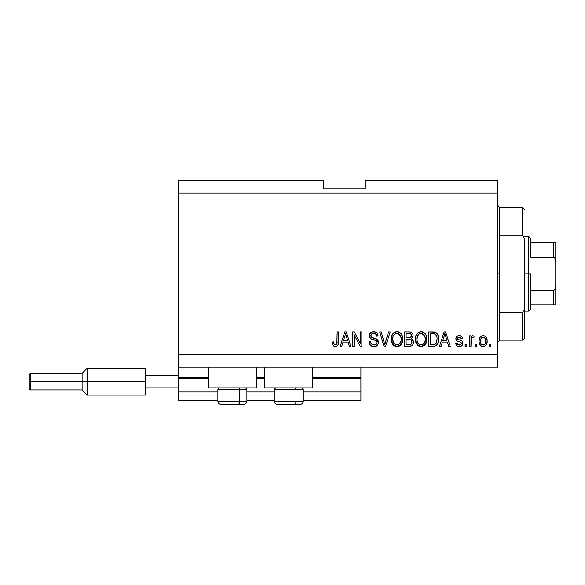 <?xml version="1.0" encoding="UTF-8"?>
<svg xmlns="http://www.w3.org/2000/svg" width="585" height="585" viewBox="0 0 585 585"><rect width="100%" height="100%" fill="white"/><g stroke="black" fill="none" stroke-linecap="round" stroke-linejoin="round"><path stroke-width="0.88" d="M360.901 400.286L303.279 400.286L360.901 400.286L360.901 391.994L303.279 391.994L360.901 391.994L360.901 378.312L312.814 378.312L360.901 378.312L360.901 400.286M274.263 400.286L246.899 400.286L274.263 400.286M217.876 400.286L178.491 400.286L217.876 400.286M274.263 391.994L246.899 391.994L274.263 391.994M217.876 391.994L178.491 391.994L178.491 400.286L178.491 391.994L217.876 391.994M264.727 378.312L256.435 378.312L264.727 378.312M178.491 377.552L178.491 378.312L208.34 378.312L178.491 378.312L178.491 391.994L178.491 377.486L208.34 377.486L178.491 377.486L178.491 367.124L178.491 377.486M360.901 377.486L360.901 367.124L360.901 377.486L312.814 377.486L360.901 377.486L360.901 378.312L360.901 377.552M264.727 377.486L256.435 377.486L264.727 377.486M208.34 387.848L208.34 367.124L208.34 387.848L256.435 387.848L256.435 367.124L256.435 387.848L208.34 387.848M312.814 387.848L312.814 367.124L312.814 387.848L264.727 387.848L312.814 387.848M264.727 367.124L264.727 387.848L264.727 367.124M178.491 180.568L323.593 180.568L178.491 180.568L178.491 354.685L497.711 354.685L497.711 193.006L178.491 193.006L497.711 193.006L497.711 180.568L365.047 180.568L497.711 180.568L497.711 354.685L178.491 354.685L178.491 367.124L497.711 367.124L178.491 367.124L178.491 180.568M354.122 346.393L354.122 334.839L354.122 346.393L352.609 346.393L352.609 331.885L354.217 331.885L360.338 343.446L360.338 331.885L361.844 331.885L361.844 346.393L360.236 346.393L354.122 334.839L360.236 346.393L361.844 346.393L361.844 331.885L360.338 331.885L360.338 343.446L354.217 331.885L352.609 331.885L352.609 346.393L354.122 346.393L352.609 346.393L352.609 331.885L354.217 331.885M378.429 342.357L377.669 344.828L375.585 346.342L372.894 346.51L370.334 345.23L369.003 341.684L370.517 341.494L371.278 343.702L373.31 344.836L375.731 344.492L376.908 342.671L376.184 340.755L371.153 338.854L369.661 337.165L369.669 334.079L371.987 331.929L375.314 331.958L377.252 333.392L378.049 336.031L376.543 336.221L375.738 334.13L373.647 333.392L371.358 334.284L370.912 336.097L371.877 337.545L377.128 339.454L378.122 340.748L378.429 342.357L376.192 338.89L371.365 337.179L370.89 335.702C371.087 334.137 372.002 333.362 373.647 333.392C375.438 333.465 376.404 334.401 376.543 336.221L378.049 336.031C377.837 333.274 376.352 331.827 373.596 331.695C371.007 331.79 369.603 333.121 369.384 335.673C369.632 337.947 370.934 339.271 373.296 339.658C375.263 339.797 376.469 340.711 376.923 342.4C376.711 344.075 375.731 344.901 373.99 344.887C371.863 344.755 370.707 343.622 370.517 341.494L369.003 341.684C369.186 344.755 370.81 346.393 373.859 346.583L373.859 346.583C376.638 346.503 378.159 345.091 378.429 342.357M385.376 342.408L388.601 331.885L390.173 331.885L385.603 346.393L384.045 346.393L379.702 331.885L381.252 331.885L384.74 344.697L388.601 331.885L390.173 331.885L388.601 331.885L384.74 344.697L381.252 331.885L379.702 331.885L384.045 346.393L385.603 346.393L384.045 346.393L379.702 331.885L381.252 331.885L384.418 343.388M397.303 346.569L395.738 346.444L393.537 345.26L391.789 342.561L391.299 337.991L392.506 334.196L395.029 332.061L397.654 331.739L400.147 332.755L402.107 335.468L402.736 339.154L401.953 343.176L399.935 345.684L396.988 346.583L401.259 344.368L402.736 339.154C402.846 334.934 400.93 332.448 396.996 331.695C392.988 332.47 391.065 335.015 391.241 339.329L392.71 344.309L396.674 346.569M424.03 345.706L419.854 346.444L416.834 344.309L415.379 339.987L416.015 335.38L417.814 332.865L421.12 331.695L424.271 332.755L426.231 335.468L426.86 339.154L426.077 343.176L424.059 345.684L421.112 346.583L425.383 344.368L426.86 339.154C426.962 334.934 425.054 332.448 421.12 331.695C417.105 332.47 415.189 335.015 415.365 339.329L416.834 344.309L420.798 346.569M476.797 344.324L476.797 346.393L475.283 346.393L475.283 344.324L476.797 344.324L475.283 344.324L475.283 346.393L476.797 346.393L475.283 346.393L475.283 344.324L476.797 344.324L476.797 346.393L476.797 344.324M483.349 346.576L483.108 346.583C486.003 346.013 487.356 344.155 487.159 341.011L486.332 344.755L484.066 346.466L481.279 346.108L479.495 343.936L479.064 341.596L479.386 338.598L480.512 336.697L482.157 335.761L484.044 335.761L485.667 336.675L486.705 338.232L487.159 341.011C487.283 337.976 485.93 336.192 483.108 335.651C480.241 336.2 478.888 338.02 479.056 341.121C478.903 344.199 480.248 346.02 483.108 346.583L482.866 346.576M335.805 346.561L334.123 346.357L333.121 345.559L332.258 342.057L333.772 341.874L334.042 343.783L334.759 344.719L335.951 344.814L336.872 344.024L337.157 331.885L338.671 331.885L338.561 343.395L337.647 345.684L335.388 346.583C337.867 346.093 338.956 344.477 338.671 341.735L338.671 331.885L337.157 331.885L336.96 343.79L335.461 344.887C334.145 344.448 333.582 343.439 333.772 341.874L332.258 342.057L333.121 345.559L335.066 346.569M441.053 346.393L442.318 342.057L441.053 346.393L439.481 346.393L444.117 331.885L445.587 331.885L450.223 346.393L448.658 346.393L447.386 342.057L442.318 342.057L447.386 342.057L448.658 346.393L450.223 346.393L445.587 331.885L444.117 331.885L439.481 346.393L441.053 346.393L439.481 346.393L444.117 331.885L445.587 331.885L450.223 346.393L448.658 346.393M459.284 346.583L459.284 346.583C461.499 346.503 462.684 345.369 462.852 343.176L462.296 345.157L460.658 346.386L458.596 346.539L456.768 345.669L455.686 343.19L457.199 343L457.843 344.521L459.386 345.077L460.739 344.689L461.338 343.439L460.921 342.422L457.075 340.938L456.183 339.958L455.934 338.028L456.856 336.404L459.539 335.666L462.048 336.872L462.662 338.671L461.155 338.854L460.592 337.589L459.276 337.157L458.026 337.406L457.411 338.708L458.018 339.41L461.923 340.88L462.852 343.176C462.676 341.267 461.58 340.185 459.554 339.929L457.865 339.329L457.382 338.452L459.276 337.157L461.155 338.854L462.662 338.671C462.384 336.697 461.236 335.688 459.225 335.651C457.192 335.68 456.073 336.682 455.876 338.664C456.249 340.565 457.477 341.64 459.576 341.896L460.995 342.481L461.338 343.439L459.386 345.077L457.199 343L455.686 343.19C455.964 345.34 457.163 346.474 459.284 346.583L458.94 346.569M466.618 344.324L466.618 346.393L465.112 346.393L465.112 344.324L466.618 344.324L465.112 344.324L465.112 346.393L466.618 346.393L465.112 346.393L465.112 344.324L466.618 344.324L466.618 346.393L466.618 344.324M471.313 338.488L470.954 346.393L469.448 346.393L469.448 335.841L470.954 335.841L470.954 337.523L472.395 335.695L474.157 336.221L473.587 337.728L472.373 337.552L471.444 338.225L470.954 340.923L471.217 338.766L472.57 337.538L473.587 337.728L474.157 336.221L472.731 335.651L470.954 337.523L470.954 335.841L469.448 335.841L469.448 346.393L470.954 346.393L469.448 346.393L469.448 335.841L470.954 335.841M490.742 344.324L490.742 346.393L489.228 346.393L489.228 344.324L490.742 344.324L489.228 344.324L489.228 346.393L490.742 346.393L489.228 346.393L489.228 344.324L490.742 344.324L490.742 346.393L490.742 344.324M433.346 346.386L433.017 346.393C436.958 345.801 438.801 343.351 438.538 339.059L437.946 342.912L436.052 345.625L433.675 346.371L428.739 346.393L428.739 331.885L433.997 331.936L436.059 332.609L437.872 335.037L438.538 339.059C438.779 335.973 437.646 333.669 435.138 332.148L428.739 331.885L428.739 346.393L433.017 346.393L428.739 346.393L428.739 331.885M409.091 346.393C411.891 346.371 413.354 344.953 413.478 342.13L412.849 344.645L411.635 345.881L404.623 346.393L404.623 331.885L409.88 331.922L411.964 332.785L412.813 334.042L413.076 335.98L411.482 338.576L413.032 340.031L413.478 342.13L411.482 338.576L413.098 335.534C412.886 333.114 411.555 331.9 409.12 331.885L404.623 331.885L404.623 346.393L409.091 346.393L404.623 346.393L404.623 331.885L409.5 331.892M341.742 346.393L343.007 342.057L341.742 346.393L340.177 346.393L344.806 331.885L346.276 331.885L350.92 346.393L349.347 346.393L348.082 342.057L343.007 342.057L348.082 342.057L349.347 346.393L350.92 346.393L346.276 331.885L344.806 331.885L340.177 346.393L341.742 346.393L340.177 346.393L344.806 331.885L346.276 331.885L350.92 346.393L349.347 346.393M497.711 367.124L497.711 354.685L497.711 367.124M323.593 188.86L323.593 180.568L323.593 188.86L365.047 188.86L323.593 188.86M365.047 180.568L365.047 188.86L365.047 180.568M332.872 345.157L332.689 344.762M332.529 344.309L332.426 343.87M332.258 342.057L333.772 341.874L333.794 342.357M333.918 343.322L334.035 343.775M335.951 344.814L336.39 344.587L335.951 344.814M336.587 344.419L337.099 343.11M337.15 342.335L337.157 341.845M337.157 331.885L338.671 331.885L338.642 342.569M338.561 343.388L338.115 344.996M338.437 344.06L338.247 344.689M338.108 345.011L337.881 345.384M337.64 345.691L336.572 346.393M336.221 346.495L335.819 346.561M334.744 346.532L334.123 346.357M332.273 342.517L332.295 342.971M444.717 334.086L444.176 336.141L444.856 333.392L446.889 340.36L442.816 340.36L444.176 336.141L442.816 340.36L446.889 340.36L444.856 333.392L444.717 334.115M445.529 335.885L445.375 335.366M457.609 346.254L456.417 345.245M456.029 344.521L456.205 344.887M456.022 344.499L455.817 343.863M455.686 343.19L457.199 343L457.382 343.805M458.881 345.033L460.439 344.872L461.214 344.09M461.163 342.686L461.324 343.176M459.942 342.013L460.841 342.371M458.954 341.706L458.464 341.545M456.563 340.507L456.234 340.053M456.183 339.958L455.949 339.322M455.898 339L456.249 337.135M456.432 336.865L456.856 336.404M457.265 336.119L457.755 335.885M458.903 335.658L459.539 335.666M460.497 335.827L461.075 336.061M461.602 336.404L462.04 336.865M462.355 337.443L462.545 338.035M462.662 338.671L461.155 338.854L460.9 337.998M459.934 337.238L459.276 337.157M457.426 338.13L457.419 338.715M457.66 339.161L457.382 338.452L458.421 339.571M459.035 339.775L458.209 339.49M460.161 340.119L460.753 340.316M462.347 341.333L462.567 341.728M462.647 341.918L462.757 342.298M462.793 343.87L462.713 344.243M461.294 346.101L459.971 346.539M456.395 345.216L456.768 345.669L456.395 345.216M459.978 346.539L460.658 346.386M461.843 345.684L462.296 345.157M457.075 340.938L458.296 341.486M474.157 336.221L473.587 337.728L472.358 337.552M471.664 337.94L472.153 337.611M470.954 346.393L470.954 340.923M471.217 338.766L471.43 338.247M482.625 346.554L482.157 346.466M481.682 346.313L479.927 344.806M479.495 343.936L479.912 344.792M479.225 342.993L479.093 342.079M479.064 340.638L479.093 340.156M479.386 338.598L479.605 337.998M480.512 336.697L481.265 336.119M482.172 335.761L482.625 335.68M483.598 335.68L484.358 335.856M484.914 336.112L485.301 336.368M485.667 336.682L487.115 340.053M487.159 341.011L487.151 341.501M486.749 343.863L486.559 344.324M486.742 343.892L486.588 344.265M486.325 344.777L485.725 345.523M484.417 346.364L483.612 346.554M486.705 338.232L486.508 337.801M486.274 337.399L485.989 337.018M485.63 340.455L485.55 339.783M481.923 337.516L481.038 338.569L480.563 341.113C480.387 339.022 481.221 337.706 483.071 337.157C484.965 337.669 485.828 338.986 485.652 341.113L485.63 340.448M480.731 342.803L480.585 341.772M484.694 337.889L483.715 337.252L482.332 337.296M485.55 339.797L485.338 338.956M485.404 339.154L484.848 338.064M485.162 338.539L484.029 337.377M485.55 342.444L485.652 341.113C485.828 343.205 484.994 344.521 483.144 345.077L484.08 344.843M483.788 344.967L484.175 344.784M484.365 344.653L485.177 343.658L485.645 341.435M484.914 344.09L485.177 343.658M485.272 343.453L485.411 343.051M481.389 344.199L483.144 345.077C481.243 344.565 480.38 343.241 480.563 341.113L480.585 340.463M433.997 331.936L433.163 331.885M434.158 331.951L434.567 332.009M436.059 332.609L436.812 333.274M437.046 333.56L437.426 334.123M438.333 336.624L438.509 338.042M438.538 339.059L438.531 339.709M438.304 341.655L438.15 342.269M438.106 342.43L437.953 342.898M437.032 344.667L436.629 345.135M436.022 345.647L434.984 346.13M434.955 346.137L434.319 346.291L434.955 346.137M434.231 346.305L433.668 346.371M436.849 336.894L435.474 334.262L432.798 333.582L434.845 333.867C436.512 335.125 437.236 336.85 437.032 339.037L436.724 341.735M434.245 344.565L435.518 343.98L436.454 342.583C435.774 344.119 434.567 344.828 432.834 344.697L434.75 344.419M430.253 344.697L430.253 333.582L432.798 333.582L430.253 333.582L430.253 344.697L432.834 344.697L430.253 344.697M436.234 335.205L435.971 334.81M435.905 343.57L436.922 340.726M436.827 341.282L437.032 338.671M433.712 344.653L434.15 344.587M416.242 343.322L415.708 341.954M415.445 340.653L415.701 341.94M415.423 337.954L415.621 336.689M415.898 335.68L416.63 334.196M416.666 334.137L417.01 333.677M417.478 333.165L417.851 332.836M419.789 331.856L420.447 331.732M422.421 331.856L424.834 333.26M425.558 334.167L425.917 334.788M426.238 335.483L426.399 335.951M426.699 337.187L426.787 337.83M426.677 341.223L426.545 341.845M426.443 342.225L425.938 343.461M425.756 343.79L426.077 343.176M425.58 344.075L424.988 344.85M424.6 345.245L424.096 345.655M420.396 346.539L419.884 346.452M419.847 346.437L418.692 346.006M418.655 345.984L417.675 345.274M426.567 336.543L425.536 334.137M424.885 333.311L423.642 332.346M421.419 333.406L422.26 333.56L420.11 333.516L418.348 334.54L420.11 333.516M424.461 335.322L422.26 333.56L423.745 334.437M418.399 334.488L416.871 339.351C416.637 336.002 418.056 334.02 421.134 333.392L424.717 335.827L425.353 339.11C425.514 342.357 424.096 344.28 421.098 344.887L423.021 344.375L425.163 341.113L424.82 342.254M423.021 344.375L424.447 342.978L425.178 341.062M420.132 344.77L418.831 344.126L421.098 344.887C418.18 344.324 416.776 342.474 416.871 339.351L417.368 342.218L416.878 338.839L417.514 335.753M425.09 336.931L424.125 334.847M425.163 341.113L425.273 337.852L424.593 335.571M425.258 337.742L425.119 337.026M422.092 344.762L422.56 344.609M417.361 342.203L418.399 343.753M418.443 343.797L417.829 343.073M409.522 331.892L410.246 331.966M410.97 332.163L411.606 332.492M412.059 332.872L412.805 334.013M412.82 334.05L413.032 334.759M413.003 336.441L411.884 338.284M411.847 338.313L411.482 338.576M411.972 338.825L412.396 339.168M413.478 342.13L413.463 342.569M413.419 343.015L413.127 344.082M412.849 344.638L412.33 345.34M409.968 346.349L409.522 346.386M413.215 343.856L413.419 343.007M413.456 341.589L413.383 341.055M412.696 337.274L413.003 336.426M410.75 344.441L411.906 342.876L411.774 341.026L410.604 339.834L408.908 339.607C410.787 339.483 411.811 340.331 411.972 342.145C411.811 340.331 410.787 339.483 408.908 339.607L406.129 339.607L408.908 339.607M409.946 333.655L406.129 333.582L406.129 337.911L410.092 337.823L411.299 337.018L411.591 335.768L410.275 337.779L406.129 337.911L406.129 333.582L408.593 333.582C410.399 333.348 411.394 334.079 411.591 335.768L411.116 334.254L409.251 333.596M410.853 337.486L411.482 336.594M411.906 342.876L411.972 342.145L410.582 344.514L406.129 344.697L406.129 339.607L406.129 344.697L410.904 344.36M410.048 344.638L410.582 344.514M408.791 337.911L409.537 337.889M411.533 336.419L411.401 334.715M411.116 334.254L410.714 333.903M409.134 333.589L408.593 333.582M391.789 342.576L391.584 341.94M391.306 337.954L391.504 336.682M392.542 334.137L392.893 333.677M393.339 333.187L393.72 332.843M394.422 332.36L395.036 332.061M395.665 331.856L396.33 331.732M398.297 331.856L398.933 332.061M400.162 332.77L400.703 333.245M401.442 334.167L401.793 334.781M402.114 335.49L402.283 335.958M401.42 334.137L402.67 337.852M402.736 339.154L402.721 339.848M402.56 341.223L402.422 341.859M402.319 342.225L401.822 343.461M400.396 345.325L398.904 346.24M398.787 346.283L398.275 346.437M398.195 346.452L397.712 346.539M396.257 346.539L395.767 346.452M395.723 346.437L394.568 346.006M394.539 345.984L393.537 345.252M399.401 346.013L399.935 345.684M400.762 333.311L399.518 332.346M391.255 338.656L391.241 339.329M397.295 333.406L398.144 333.56L395.986 333.516L394.224 334.54L395.036 333.903M400.337 335.322L398.144 333.56L399.613 334.43M393.01 336.858L392.747 339.351C392.52 336.002 393.939 334.02 397.01 333.392L400.601 335.827L401.23 339.11C401.398 342.357 399.979 344.28 396.981 344.887L398.904 344.375L401.047 341.113L400.703 342.254M398.904 344.375L400.323 342.978L401.054 341.062M396.016 344.77L394.707 344.126L396.981 344.887C394.063 344.324 392.652 342.474 392.747 339.351L393.244 342.218L392.791 338.32M394.283 334.488L393.391 335.753M400.974 336.931L400.008 334.847M401.047 341.113L401.149 337.852L400.476 335.571M401.134 337.742L400.996 337.026M397.975 344.762L398.443 344.609M393.237 342.203L394.275 343.753M393.705 343.073L394.714 344.134M385.603 346.393L390.173 331.885L385.603 346.393M371.921 346.261L369.742 344.47M370.32 345.223L369.764 344.506M369.003 341.684L370.517 341.494L370.605 342.166M370.78 342.817L371.27 343.695M372.652 344.66L372.045 344.368M373.99 344.887L374.524 344.858M374.663 344.836L375.058 344.762M375.365 344.667L376.133 344.214M376.908 342.671L376.85 341.786M375.607 340.404L374.495 340.002M371.841 339.183L370.832 338.649M370.576 338.444L370.13 337.969M370.108 337.94L370.532 338.408M369.53 336.792L369.449 336.426M369.537 334.466L370.115 333.274M370.488 332.843L369.881 333.633M373.596 331.695L371.819 331.987M375.314 331.958L376.199 332.382M377.742 334.32L376.798 332.858L377.968 335.161M378.02 335.593L378.049 336.031L376.543 336.221L376.469 335.666M375.102 333.677L374.217 333.428M374.195 333.428L373.142 333.413M371.358 334.291L371.095 334.715M370.905 335.446L370.912 336.097M370.912 336.104L370.992 336.492M371.248 337.018L371.607 337.384M372.192 337.684L372.842 337.918M372.938 337.947L372.455 337.794M374.327 338.305L374.948 338.474M377.142 339.468L377.859 340.258M377.873 340.28L378.1 340.697M378.137 340.792L378.327 341.384M378.349 343.227L377.223 345.377M377.084 345.508L376.411 345.984M373.859 346.583L374.298 346.569M374.773 333.552L375.738 334.13M369.384 335.673L369.398 336.053M375.658 340.426L376.184 340.755M376.031 344.294L375.57 344.58M360.338 331.885L361.844 331.885L361.844 346.393L360.236 346.393M345.077 335.461L345.545 333.392L347.585 340.36L343.505 340.36L344.872 336.141L343.505 340.36L347.585 340.36L345.932 334.891M346.225 335.885L346.071 335.366M345.545 333.392L345.252 334.781M445.243 334.891L445.141 334.518M445.039 334.145L444.856 333.392M483.4 337.179L482.742 337.187M481.901 344.682L482.493 344.974M482.815 345.055L483.473 345.048M484.087 344.836L484.607 344.448M436.966 340.39L437.024 339.49M436.863 336.975L436.768 336.543M435.474 334.262L434.604 333.779M434.355 333.713L432.798 333.582M421.134 333.392L420.615 333.421M418.348 334.54L417.719 335.359M420.615 344.858L421.602 344.858M425.31 340.112L425.273 337.852M409.12 344.697L409.858 344.667M397.01 333.392L396.498 333.421M395.986 333.516L395.497 333.677M394.224 334.54L393.595 335.359M393.054 336.697L392.842 337.808M394.334 343.812L394.707 344.126M396.491 344.858L397.478 344.858M401.186 340.112L401.149 337.852M221.254 404.432L237.985 404.432A3.32 1.66 -90 0 0 239.645 401.12L239.645 389.259L238.936 387.848L239.645 389.259L217.876 389.259L239.645 389.259L239.645 401.12L217.956 401.12M219.287 387.848L217.876 389.259L217.876 401.12C218.081 403.123 219.185 404.235 221.196 404.432C219.185 404.235 218.081 403.123 217.876 401.12L246.899 401.12C246.695 403.123 245.59 404.235 243.579 404.432C245.59 404.235 246.695 403.123 246.899 401.12L246.899 389.259L239.645 389.259L246.899 389.259L245.488 387.848M221.788 404.432L243.557 404.432M246.819 401.12L239.645 401.12A3.32 1.66 90 0 1 237.985 404.432L243.521 404.432M277.634 404.432L294.365 404.432A3.32 1.66 -90 0 0 296.025 401.12L296.025 389.259L295.323 387.848L296.025 389.259L274.263 389.259L296.025 389.259L296.025 401.12L274.336 401.12M275.667 387.848L274.263 389.259L274.263 401.12C274.46 403.123 275.564 404.235 277.575 404.432C275.564 404.235 274.46 403.123 274.263 401.12L303.279 401.12L303.279 389.259L296.025 389.259L303.279 389.259L301.867 387.848M278.167 404.432L299.937 404.432M303.205 401.12L296.025 401.12A3.32 1.66 90 0 1 294.365 404.432L299.9 404.432M497.711 205.437L499.78 207.514L499.78 235.177L522.588 235.177L522.588 207.514L499.78 207.514L499.78 273.846L497.711 273.846L499.78 273.846L499.78 340.177L522.588 340.177L522.588 312.514L499.78 312.514L499.78 340.177L497.711 342.247M524.657 209.584L522.588 207.514L522.588 235.177L524.657 238.848L524.657 338.101L524.657 308.836L522.588 312.514L522.588 340.177L524.657 338.101M499.78 235.177L499.78 312.514L522.588 312.514L524.657 308.836L524.657 238.848L522.588 235.177L499.78 235.177M554.361 304.939L530.873 304.939L530.873 273.846L528.803 273.846L528.803 311.154L528.803 273.846L524.657 273.846L528.803 273.846L528.803 236.53L528.803 273.846L530.873 273.846L530.873 309.085L530.873 304.939L555.75 304.939L555.75 285.385L555.421 288.288L554.851 289.633L553.681 290.431L530.873 290.431L553.681 290.431L553.681 304.939L553.681 290.431L554.851 289.633L555.421 288.288L555.75 285.385L555.75 304.939M530.873 257.261L530.873 238.607L530.873 257.261L553.681 257.261L554.851 258.058L555.75 262.307L555.75 285.385L555.75 242.753L530.873 242.753L555.75 242.753L555.75 262.307L555.421 259.404L554.851 258.058L553.681 257.261L553.681 242.753L553.681 257.261L530.873 257.261M555.677 242.753L553.681 242.753M145.329 368.155L145.329 375.416L178.491 375.416L145.329 375.416L145.329 387.848L178.491 387.848L145.329 387.848L145.329 395.102L145.329 368.155L87.289 368.155L82.105 373.34L82.105 381.632L82.105 373.34L30.493 373.34L29.25 374.583L29.25 381.632L30.493 381.632L30.493 373.34L30.493 381.632L82.105 381.632L82.105 389.924L82.105 381.632L87.289 381.632L87.289 368.155L87.289 381.632L145.329 381.632L87.289 381.632L87.289 395.102L87.289 381.632L30.493 381.632L30.493 389.924L30.493 381.632L29.25 381.632L29.25 388.681L29.25 374.722M303.279 401.12C303.074 403.123 301.97 404.235 299.959 404.432C301.97 404.235 303.074 403.123 303.279 401.12M530.873 309.085L528.803 311.154L524.657 311.154M524.657 236.53L528.803 236.53L530.873 238.607M145.329 395.102L87.289 395.102L82.105 389.924L30.493 389.924L29.25 388.681"/></g></svg>

